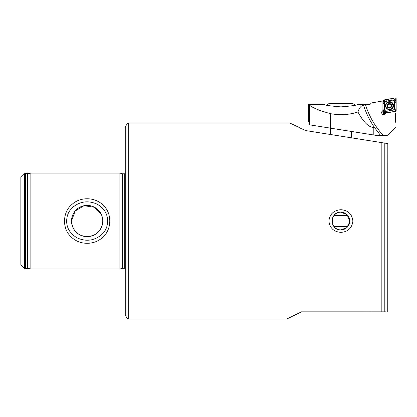 <?xml version="1.0" encoding="UTF-8"?>
<svg xmlns="http://www.w3.org/2000/svg" width="417" height="417" viewBox="0 0 417 417"><rect width="100%" height="100%" fill="white"/><g stroke="black" fill="none" stroke-linecap="round" stroke-linejoin="round"><path stroke-width="0.63" d="M102.613 237.388C94.133 245.498 79.214 245.243 71.026 236.752C62.081 228.735 62.441 212.31 71.698 204.679C80.252 196.548 95.086 196.834 103.301 205.336C112.22 213.353 111.865 229.757 102.613 237.388M66.584 221.036C66.73 225.138 67.825 228.605 69.868 231.435C73.048 235.36 76.191 237.799 79.298 238.748C87.169 241.558 94.44 240.348 101.107 235.131C106.163 230.455 107.258 226.9 107.722 221.036C107.586 216.944 106.486 213.473 104.432 210.621C101.274 206.723 98.141 204.288 95.024 203.324C87.163 200.509 79.892 201.708 73.204 206.936C68.18 211.57 67.028 215.182 66.584 221.036M125.1 268.579A1.251 1.251 0 0 0 124.266 268.261L122.775 268.261A1.251 1.251 0 0 0 122.452 268.303L119.888 268.991L30.858 268.991L28.054 268.439A1.668 1.668 0 0 0 27.371 268.444L27.371 173.623A1.668 1.668 0 0 0 28.054 173.634L30.858 173.081L119.888 173.081L122.452 173.764A1.251 1.251 0 0 0 122.775 173.811L124.266 173.811A1.251 1.251 0 0 0 125.1 173.493M349.712 221.953L346.788 227.656L340.897 229.897C329.545 230.721 329.498 211.383 340.897 212.175L347.085 214.687L349.759 221.036M340.897 229.897A8.861 8.861 0 0 1 332.036 221.036A8.861 8.861 0 0 1 340.897 212.175A8.861 8.861 0 0 1 349.759 221.036A8.861 8.861 0 0 1 340.897 229.897M340.897 209.704C333.762 210.241 329.769 214.02 328.909 221.036C329.769 228.057 333.767 231.831 340.897 232.368C348.018 231.836 352.016 228.063 352.886 221.052C352.026 214.015 348.033 210.236 340.897 209.704M382.597 311.838L371.865 311.838M371.771 311.859L370.854 311.838M370.666 311.859L369.16 311.838M369.16 311.859L368.889 311.838M368.889 311.859L366.83 311.838M366.83 311.859L366.475 311.838M366.475 311.859L363.911 311.838M363.911 311.859L363.483 311.838M289.857 123.041L305.75 130.589L381.19 142.536L381.19 311.838L301.527 311.838L286.792 319.031L128.712 319.031A2.085 2.085 0 0 1 126.904 317.989L126.904 124.084A2.085 2.085 0 0 1 128.712 123.041L289.857 123.041M101.54 214.906L94.602 207.285L83.994 205.722L75.123 211.044L71.515 221.036A15.637 15.637 0 0 0 87.153 236.674A15.637 15.637 0 0 0 102.79 221.036A15.637 15.637 0 0 0 87.153 205.399A15.637 15.637 0 0 0 71.515 221.036C72.438 230.601 77.651 235.813 87.148 236.674C96.65 235.824 101.863 230.611 102.79 221.036L102.467 217.882M27.371 268.444L25.99 268.751A1.251 1.251 0 0 1 25.718 268.783L25.536 268.783A1.251 1.251 0 0 1 24.655 268.412L20.85 264.613L20.85 177.46L24.655 173.654A1.251 1.251 0 0 1 25.536 173.29L25.718 173.29A1.251 1.251 0 0 1 25.99 173.316L27.371 173.623M125.267 315.148L125.267 126.919A1.251 1.251 0 0 0 125.1 127.545L125.1 314.522A1.251 1.251 0 0 0 125.267 315.148L126.904 317.989M125.267 126.919L126.904 124.084M119.888 268.991L119.888 173.081M30.858 268.991L30.858 173.081M387.747 311.838L387.81 143.584L381.19 142.536M381.19 311.838L384.802 311.838C388.717 311.838 388.717 311.838 384.802 311.838L385.579 311.838M305.75 130.589L299.244 127.659M294.084 125.178L290.967 123.609M286.792 319.031L287.673 318.583M288.006 318.416L290.753 317.04M293.062 315.893L301.527 311.838M347.731 226.676L334.064 226.676M334.064 215.391L347.731 215.391M349.3 218.211L349.3 223.856M326.349 105.141L329.43 103.275L352.365 103.275L355.446 105.141M382.91 110.844A2.085 2.085 0 0 0 381.659 112.668M385.772 113.064A2.085 2.085 180 0 1 381.659 112.58A2.085 2.085 180 0 1 382.91 110.672M340.897 106.882C330.128 106.012 324.223 105.157 323.175 104.318C324.212 105.157 330.118 106.012 340.897 106.882C351.667 106.012 357.577 105.157 358.62 104.318C357.572 105.157 351.667 106.012 340.897 106.882M309.638 124.85L377.479 135.593L380.664 135.593L374.643 127.738L373.22 127.44C368.331 126.956 363.238 121.8 357.942 111.985C349.347 114.821 340.225 115.389 330.587 113.685C319.803 110.75 312.823 107.94 309.638 105.266C307.814 104.005 307.814 104.005 309.638 105.266L309.638 124.85L309.529 122.04L308.267 122.04L308.267 104.318L323.175 104.318L324.535 104.688M340.897 129.796L372.173 134.754L340.897 129.796M395.629 122.285L395.629 113.252M357.286 104.683L358.271 104.417M395.624 127.331L387.357 135.593L380.658 135.593M382.936 100.924L371.458 102.947L370.087 104.318L363.212 104.354L363.442 104.881C360.955 105.866 359.12 108.232 357.942 111.985M374.643 127.738A83.4 83.348 180 0 1 363.442 104.881M365.318 104.318L370.087 104.318L370.473 103.932M393.544 105.683A4.014 4.014 0 0 0 389.53 101.67A4.014 4.014 0 0 0 385.517 105.683A4.014 4.014 0 0 0 389.53 109.692A4.014 4.014 0 0 0 393.544 105.683M386.304 101.227A2.085 2.085 0 0 0 384.578 103.28L384.578 109.098A2.085 2.085 0 0 0 387.023 111.151L392.757 110.14A2.085 2.085 0 0 0 394.482 108.086L394.482 102.269A2.085 2.085 0 0 0 392.037 100.216L384.688 101.633L384.578 103.28M383.598 100.012A0.834 0.834 0 0 0 382.91 100.831L382.91 112.574A0.834 0.834 0 0 0 383.89 113.393L395.462 111.355A0.834 0.834 0 0 0 396.15 110.536L396.15 98.793A0.834 0.834 0 0 0 395.17 97.969L383.598 100.012L383.708 100.633L386.027 99.689L391.761 98.678L395.134 99.027L396.15 98.793M384.849 111.276L383.927 112.376L383.014 109.098L383.014 103.28L384.474 103.28L384.474 109.098L384.849 111.276L387.044 111.256L394.373 109.749L394.586 102.269L394.211 100.122L395.134 99.027L396.046 102.269L396.046 108.086L395.53 110.547L393.033 111.678L387.299 112.689L383.927 112.376L383.89 113.393M383.014 103.28L383.708 100.633M394.211 100.122L392.037 100.216M384.688 101.633L383.692 100.805M395.368 110.594L394.373 109.749M391.245 105.621L390.13 104.13L388.279 104.354L387.753 105.011L387.544 106.064L387.852 106.851L389.238 107.935L389.921 107.299L390.854 107.357L390.906 106.314A0.751 0.751 0 0 0 391.042 106.742L391.443 105.261M390.854 107.357L391.042 106.679M387.654 104.766A0.427 0.427 180 0 1 388.279 104.417A0.751 0.751 0 0 0 389.301 104.068L389.301 104.005M388.196 102.525A3.544 3.544 0 0 0 386.059 107.06A3.544 3.544 0 0 0 392.939 105.861A3.544 3.544 0 0 0 388.196 102.525M391.553 105.068A2.294 2.294 0 0 0 388.618 103.687A2.294 2.294 0 0 0 387.237 106.616A2.294 2.294 0 0 0 390.171 107.998A2.294 2.294 0 0 0 391.553 105.068M385.85 105.861L385.85 105.908A3.544 3.544 0 0 0 390.599 109.238A3.544 3.544 0 0 0 392.939 105.908L392.939 105.861M387.654 104.735L387.888 105.501A0.751 0.751 0 0 1 387.544 106.132L387.351 106.424M388.654 103.786A2.189 2.189 0 0 0 387.336 106.585A2.189 2.189 0 0 0 390.14 107.899A2.189 2.189 0 0 0 391.454 105.1A2.189 2.189 0 0 0 388.654 103.786M389.301 104.068A0.427 0.427 180 0 1 390.13 104.193A0.751 0.751 0 0 0 390.943 104.902L390.943 104.839M390.943 104.902A0.427 0.427 180 0 1 391.443 105.293M387.351 106.455A0.427 0.427 180 0 1 387.544 106.132M24.655 268.412L24.655 173.654M128.712 319.031L128.712 123.041M124.266 268.261L124.266 173.811M122.775 268.261L122.775 173.811M122.452 268.303L122.452 173.764M28.054 268.439L28.054 173.634M25.99 268.751L25.99 173.316M25.718 268.783L25.718 173.29M25.536 268.783L25.536 173.29M384.802 143.109L384.802 311.838M330.587 113.685L330.587 128.165M373.22 127.44L373.22 134.915M383.405 135.593A81.315 81.263 180 0 1 365.36 104.318M385.652 105.746A3.878 3.873 0 0 0 389.53 109.624A3.878 3.873 0 0 0 393.408 105.746A3.878 3.873 0 0 0 389.53 101.873A3.878 3.873 0 0 0 385.652 105.746M393.544 105.71A4.014 4.014 0 0 0 389.53 101.727A4.014 4.014 0 0 0 385.517 105.71M395.53 110.547L396.15 110.536M395.352 110.76L395.462 111.355M395.316 98.808L395.17 97.969M383.531 100.841L382.91 100.831M383.744 112.59L382.91 112.574M391.761 98.678L392.016 100.116L386.283 101.128L386.027 99.689M396.046 102.269L394.482 102.269M396.046 108.086L394.482 108.086M393.033 111.678L392.757 110.14M387.299 112.689L387.023 111.151M383.014 109.098L384.578 109.098M330.472 134.503L330.472 128.149M351.322 137.808L351.322 131.449M358.62 104.318L364.63 104.318"/></g></svg>
